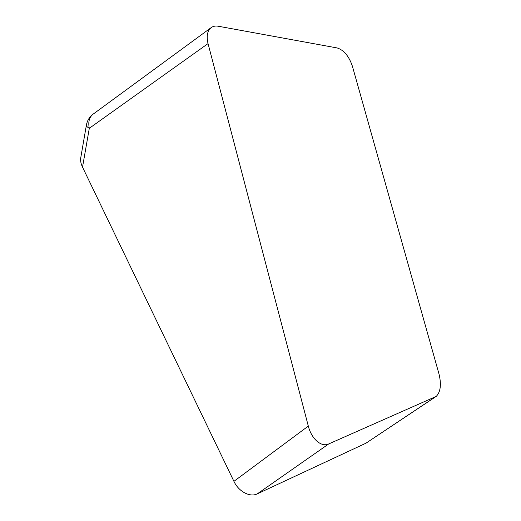 <?xml version="1.0" encoding="UTF-8"?>
<svg xmlns="http://www.w3.org/2000/svg" width="521" height="521" viewBox="0 0 521 521"><rect width="100%" height="100%" fill="white"/><g stroke="black" fill="none" stroke-linecap="round" stroke-linejoin="round"><path stroke-width="0.78" d="M208.042 43.588C206.27 35.995 207.351 30.641 211.292 27.528C213.252 26.187 215.596 25.763 218.338 26.245L337.178 47.952C343.951 50.146 349.031 56.261 352.424 66.304L438.975 373.896C441.515 384.361 440.61 391.857 436.259 396.377L328.705 443.944C321.424 447.506 311.519 439.027 308.315 426.093L208.042 43.588L89.306 128.303C87.404 127.196 86.421 126.212 86.356 125.346L80.638 158.436C80.397 161.08 81.022 163.978 82.52 167.137L233.922 481.345C238.644 491.59 249.982 497.575 257.283 493.862L365.957 443.195L435.374 396.963M86.434 124.89L86.356 125.346C87.137 120.742 89.365 117.03 93.031 114.216M80.885 156.977L80.638 158.436M211.038 27.717L93.259 114.047C89.28 117.153 87.964 121.901 89.306 128.303L82.52 167.137M434.957 397.171L365.957 443.195M257.283 493.862L328.705 443.944M308.315 426.093L233.922 481.345"/></g></svg>
